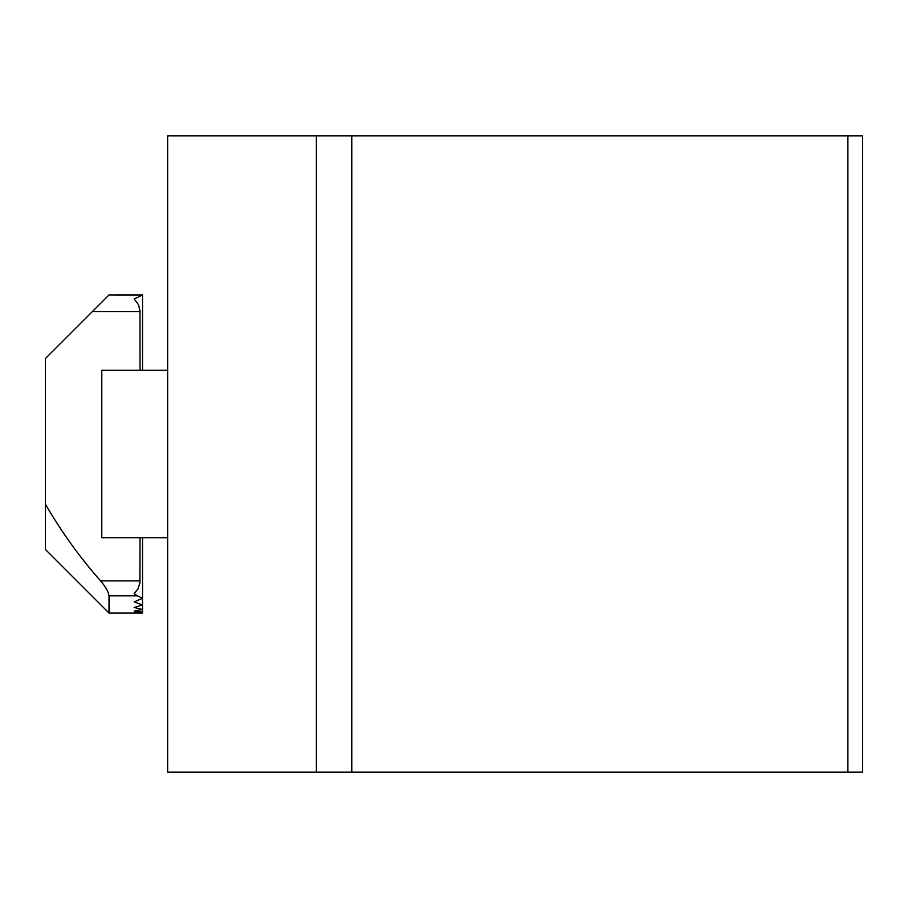 <?xml version="1.0" encoding="UTF-8"?>
<svg xmlns="http://www.w3.org/2000/svg" width="908" height="908" viewBox="0 0 908 908"><rect width="100%" height="100%" fill="white"/><g stroke="black" fill="none" stroke-linecap="round" stroke-linejoin="round"><path stroke-width="1.36" d="M167.639 537.729L101.787 537.729L101.787 370.271L167.639 370.271M316.279 772.175L167.639 772.175L167.639 135.825L862.6 135.825L862.6 772.175L316.279 772.175L316.279 135.825M109.039 595.83L109.039 613.082L45.4 549.454L45.4 504.144C61.301 531.691 79.711 557.274 100.618 580.904C105.612 586.818 108.415 591.789 109.039 595.83L137.448 595.83L142.522 598.293L134.157 601.89L142.522 604.944L134.157 607.475L142.522 609.518L134.157 611.095L142.522 612.208L134.157 612.866L142.522 613.082L109.039 613.082M140.014 537.729L139.889 582.959L138.016 588.827L134.157 593.628L137.448 595.83M142.522 370.271L142.522 294.918L109.039 294.918L142.522 295.1L134.157 298.936L138.481 304.657L139.98 310.627L140.014 370.271M109.039 294.918L45.4 358.546L45.4 504.144M142.522 537.729L142.522 613.082M351.805 772.175L351.805 135.825M847.89 772.175L847.89 135.825M140.014 580.904L100.618 580.904M140.014 311.66L92.287 311.66"/></g></svg>
